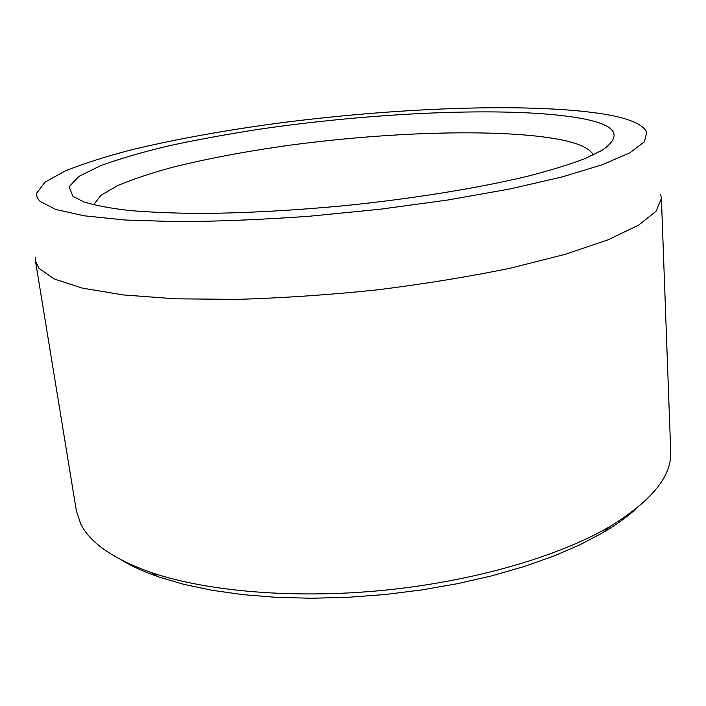 <?xml version="1.0" encoding="UTF-8"?>
<svg xmlns="http://www.w3.org/2000/svg" width="706" height="706" viewBox="0 0 706 706"><rect width="100%" height="100%" fill="white"/><g stroke="black" fill="none" stroke-linecap="round" stroke-linejoin="round"><path stroke-width="1.06" d="M601.15 113.648C525.776 102.388 392.633 107.965 273.54 123.779C221.869 130.892 174.903 139.47 132.649 149.504C106.235 156.353 83.767 163.501 65.27 170.931L45.06 182.122L36.721 193.065C36.235 195.994 37.418 198.801 40.277 201.484L55.774 209.444L84.085 215.798L125.183 220.025L178.027 221.675C218.445 221.41 262.102 219.601 308.999 216.265L379.687 209.294L448.063 199.974L510.014 188.943L562.241 176.915L602.553 164.639L629.937 152.77L644.402 141.827L646.758 132.181C642.725 123.894 627.519 117.725 601.15 113.648M660.719 194.777L661.407 198.501L656.103 211.218L638.595 225.143L608.237 239.74L565.188 254.336L510.623 268.121C469.216 276.655 424.791 283.909 377.348 289.857C329.367 294.852 282.753 298.02 237.481 299.37L175.406 298.806L123.02 294.905L82.373 288.119L54.38 279.055L39.007 268.351L35.468 260.982L35.406 257.187M35.468 260.982L76.345 510.729L80.713 523.905C89.953 542.817 113.322 558.975 150.819 572.372C206.505 591.487 294.428 599.156 384.417 590.225C474.397 581.197 559.073 556.302 609.878 526.552C651.859 500.81 672.13 475.765 670.7 451.408L661.407 198.501M576.299 117.54C615.526 123.912 624.192 134.793 602.297 150.184L584.965 158.612C569.716 164.445 550.68 170.305 527.832 176.2C479.295 187.884 414.14 198.527 346.019 205.525C294.155 210.432 246.059 213.071 201.739 213.441C174.047 213.247 149.69 212.25 128.668 210.432C109.836 208.208 94.895 205.375 83.864 201.925L72.947 196.365L69.073 186.781L78.895 176.403L100.314 165.795C119.499 158.788 142.497 152.09 169.308 145.718C197.662 139.611 227.967 134.069 260.223 129.101C373.818 112.519 506.193 106.368 576.299 117.54M593.322 154.941C589.898 148.428 578.894 143.327 560.308 139.629C501.763 128.342 390.736 131.74 290.837 145.065C247.55 151.066 208.367 158.4 173.305 167.075C151.437 172.996 132.887 179.174 117.655 185.607L100.905 195.315L93.598 204.819M635.797 509.008C626.981 517.074 615.994 524.973 602.827 532.712L579.855 544.82L553.451 556.196L523.949 566.609L491.773 575.84L457.453 583.685L421.588 589.96L384.849 594.54L347.926 597.311L311.531 598.247L276.337 597.347L242.97 594.655L211.994 590.278L183.86 584.339L158.956 577.023C144.518 572.037 132.181 566.459 121.944 560.299M602.827 532.712L609.878 526.552M158.956 577.023L150.819 572.372"/></g></svg>
